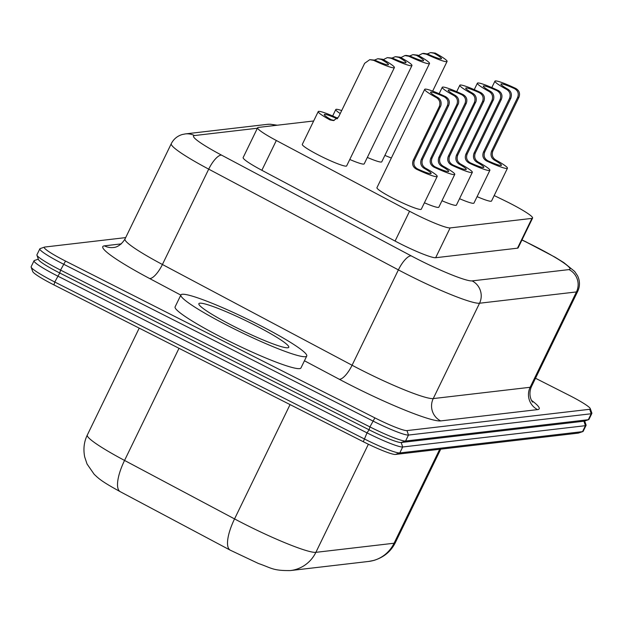 <?xml version="1.0" encoding="UTF-8"?>
<svg xmlns="http://www.w3.org/2000/svg" width="623" height="623" viewBox="0 0 623 623"><rect width="100%" height="100%" fill="white"/><g stroke="black" fill="none" stroke-linecap="round" stroke-linejoin="round"><path stroke-width="0.93" d="M395.364 56.677L400.168 57.207A24.647 2.578 -154.1 0 1 411.959 65.524A24.647 2.578 -154.1 0 1 391.135 58.258L387.327 57.62L392.459 58.103A17.989 1.877 -154.1 0 0 406.032 62.65A17.989 1.877 -154.1 0 0 398.837 57.363L395.364 56.685L392.202 57.986M337.245 118.814A17.989 1.877 25.9 0 0 324.272 114.546A17.989 1.877 25.9 0 0 331.343 119.764L334.169 120.48M377.795 58.726L382.608 59.255A24.647 2.578 -154.1 0 1 394.398 67.572A24.647 2.578 -154.1 0 1 373.574 60.306L369.766 59.668L374.89 60.151A17.989 1.877 -154.1 0 0 388.464 64.699A17.989 1.877 -154.1 0 0 381.268 59.411L377.795 58.733L374.625 60.034M437.798 97.515C440.578 99.267 441.614 101.938 440.905 105.521L414.482 160.111C413.065 164.013 414.139 166.98 417.706 169.012A17.989 1.877 25.9 0 0 431.124 173.49A17.989 1.877 25.9 0 0 424.053 168.272C420.922 166.185 420.019 163.203 421.335 159.317L447.376 105.676C448.801 101.783 447.727 98.816 444.168 96.775A17.989 1.877 -154.1 0 0 430.594 92.227A17.989 1.877 -154.1 0 0 437.798 97.515L436.482 97.671A24.647 2.578 -154.1 0 1 424.691 89.346A24.647 2.578 -154.1 0 1 445.515 96.612C449.043 98.707 450.086 101.681 448.661 105.528L422.62 159.161C421.273 163 422.199 165.991 425.416 168.117A24.647 2.578 25.9 0 1 437.206 176.434A24.647 2.578 25.9 0 1 416.374 169.168C412.854 167.073 411.811 164.106 413.228 160.259L439.277 106.619C440.625 102.779 439.698 99.797 436.482 97.671M455.366 95.467C458.146 97.219 459.182 99.89 458.473 103.473L432.05 158.063C430.633 161.964 431.708 164.931 435.275 166.964A17.989 1.877 25.9 0 0 448.692 171.442A17.989 1.877 25.9 0 0 441.621 166.224C438.491 164.137 437.587 161.155 438.904 157.269L464.945 103.628C466.37 99.735 465.295 96.767 461.736 94.719A17.989 1.877 -154.1 0 0 448.163 90.171A17.989 1.877 -154.1 0 0 455.366 95.467L454.042 95.623A24.647 2.578 -154.1 0 1 442.252 87.298A24.647 2.578 -154.1 0 1 463.076 94.564C466.604 96.658 467.647 99.633 466.222 103.48L440.181 157.113C438.833 160.952 439.76 163.942 442.976 166.068A24.647 2.578 25.9 0 1 454.767 174.385A24.647 2.578 25.9 0 1 433.935 167.12C430.415 165.033 429.372 162.058 430.789 158.211L456.838 104.571C458.185 100.731 457.259 97.749 454.042 95.623M472.935 93.419C475.715 95.171 476.751 97.842 476.042 101.424L449.619 156.015C448.202 159.916 449.276 162.883 452.843 164.916A17.989 1.877 25.9 0 0 466.261 169.394A17.989 1.877 25.9 0 0 459.19 164.176C456.067 162.089 455.156 159.106 456.472 155.213L482.514 101.58C483.939 97.686 482.864 94.719 479.305 92.671A17.989 1.877 -154.1 0 0 465.739 88.123A17.989 1.877 -154.1 0 0 472.935 93.419L471.603 93.575A24.647 2.578 -154.1 0 1 459.813 85.25A24.647 2.578 -154.1 0 1 480.637 92.516C484.164 94.61 485.208 97.585 483.783 101.432L457.741 155.065C456.394 158.904 457.321 161.894 460.537 164.02A24.647 2.578 25.9 0 1 472.327 172.345A24.647 2.578 25.9 0 1 451.496 165.072C447.976 162.985 446.932 160.01 448.35 156.163L474.399 102.522C475.746 98.683 474.819 95.701 471.603 93.575M412.932 54.629L417.729 55.159A24.647 2.578 -154.1 0 1 429.52 63.476A24.647 2.578 -154.1 0 1 408.696 56.21L404.888 55.572L406.173 55.416L410.027 56.054A17.989 1.877 -154.1 0 0 423.601 60.602A17.989 1.877 -154.1 0 0 416.405 55.315L412.932 54.637L409.77 55.938M430.563 52.573L435.29 53.111A24.647 2.578 -154.1 0 1 447.08 61.428A24.647 2.578 -154.1 0 1 426.257 54.162L422.449 53.523L423.679 53.376L427.534 54.014A18.316 1.916 -154.1 0 0 441.473 58.702A18.316 1.916 -154.1 0 0 434.044 53.251L430.563 52.573L427.339 53.928M490.503 91.371C493.284 93.123 494.319 95.794 493.611 99.376L467.188 153.967C465.77 157.868 466.845 160.835 470.412 162.868A17.989 1.877 25.9 0 0 483.83 167.346A17.989 1.877 25.9 0 0 476.766 162.128C473.636 160.041 472.725 157.051 474.041 153.165L500.09 99.532C501.507 95.638 500.44 92.671 496.881 90.623A17.989 1.877 -154.1 0 0 483.308 86.075A17.989 1.877 -154.1 0 0 490.503 91.371L489.164 91.526A24.647 2.578 -154.1 0 1 477.374 83.202A24.647 2.578 -154.1 0 1 498.198 90.475C501.725 92.562 502.769 95.537 501.344 99.384L475.302 153.017C473.955 156.864 474.882 159.846 478.098 161.972A24.647 2.578 25.9 0 1 489.888 170.297A24.647 2.578 25.9 0 1 469.057 163.024C465.537 160.936 464.493 157.962 465.911 154.115L491.96 100.474C493.307 96.635 492.38 93.652 489.164 91.526M510.79 98.286L484.741 151.919C483.323 155.812 484.398 158.779 487.957 160.82A17.989 1.877 25.9 0 0 501.453 165.336A17.989 1.877 25.9 0 0 494.319 160.08C491.189 157.993 490.278 155.002 491.594 151.124L517.635 97.484C519.06 93.59 517.986 90.623 514.427 88.583A17.989 1.877 -154.1 0 0 500.931 84.066A17.989 1.877 -154.1 0 0 508.064 89.323C511.195 91.41 512.106 94.4 510.79 98.286L509.521 98.434C510.868 94.587 509.941 91.604 506.725 89.478A24.647 2.578 -154.1 0 1 494.935 81.154A24.647 2.578 -154.1 0 1 515.758 88.427C519.286 90.514 520.33 93.489 518.904 97.336L492.863 150.976C491.516 154.816 492.443 157.798 495.659 159.924A24.647 2.578 25.9 0 1 507.449 168.249A24.647 2.578 25.9 0 1 486.618 160.983C483.098 158.888 482.054 155.914 483.471 152.067L509.521 98.434M31.158 267.127L32.708 271.519A29.974 3.131 25.9 0 0 53.96 284.913L363.31 441.73A29.974 3.131 25.9 0 0 395.41 454.44L578.152 433.133A29.974 3.131 25.9 0 0 578.432 433.071L582.84 431.575A33.307 3.481 -154.1 0 1 582.528 431.638L399.795 452.944A33.307 3.481 -154.1 0 1 364.128 438.818L54.769 282.009A33.307 3.481 -154.1 0 1 31.158 267.127A33.307 3.481 -154.1 0 1 31.15 266.722L34.047 260.757A33.307 3.481 25.9 0 0 57.666 276.051L367.017 432.86A33.307 3.481 25.9 0 0 402.684 446.987L585.425 425.68A33.307 3.481 25.9 0 0 586.064 425.361A33.307 3.481 25.9 0 0 586.056 424.956L584.662 421M234.31 326.592A49.965 5.225 -154.1 0 1 198.877 303.658A49.965 5.225 -154.1 0 1 246.101 320.783A49.965 5.225 -154.1 0 1 288.768 347.307A49.965 5.225 -154.1 0 1 234.31 326.592M230.502 327.036A69.947 7.312 25.9 0 0 306.742 356.037A69.947 7.312 25.9 0 0 247.012 318.906A69.947 7.312 25.9 0 0 180.904 294.928A69.947 7.312 25.9 0 0 230.502 327.036M306.742 356.037L300.956 367.959A69.947 7.312 -154.1 0 1 224.716 338.959A69.947 7.312 -154.1 0 1 175.11 306.851L180.904 294.928M422.449 53.523L418.438 55.54M404.888 55.572L400.877 57.589M369.766 59.668L364.642 63.312L338.593 116.953L333.539 120.589L330.011 119.92A24.647 2.578 25.9 0 1 318.221 111.595A24.647 2.578 25.9 0 1 337.752 118.261M387.327 57.62L383.316 59.637M437.206 176.434L421.288 209.211A24.647 2.578 -154.1 0 1 394.421 198.994A24.647 2.578 -154.1 0 1 376.946 187.679L424.691 89.346M394.398 67.572L346.653 165.905A24.647 2.578 -154.1 0 1 319.786 155.688A24.647 2.578 -154.1 0 1 302.303 144.372L318.221 111.595M411.959 65.524L364.214 163.857A24.647 2.578 -154.1 0 1 349.768 159.48M341.692 110.575A24.647 2.578 25.9 0 0 335.781 109.547A24.647 2.578 25.9 0 0 340.244 113.557M429.52 63.476L381.774 161.809A24.647 2.578 -154.1 0 1 367.329 157.432M391.361 158.001A24.647 2.578 -154.1 0 1 384.889 155.384M454.767 174.385L438.849 207.171A24.647 2.578 -154.1 0 1 424.411 202.786M472.327 172.345L456.41 205.123A24.647 2.578 -154.1 0 1 441.972 200.738M489.888 170.297L473.971 203.075A24.647 2.578 -154.1 0 1 459.533 198.69M507.449 168.249L491.531 201.027A24.647 2.578 -154.1 0 1 477.093 196.642M517.487 248.18L435.656 257.727L450.125 227.925L531.956 218.385L517.487 248.18A33.307 3.481 -154.1 0 0 518.126 247.868L532.595 218.073A33.307 3.481 -154.1 0 0 503.781 200.209L494.179 195.56M313.665 120.979L258.265 127.435A33.307 3.481 -154.1 0 0 257.626 127.754A33.307 3.481 -154.1 0 0 276.332 140.494L409.552 211.252L395.083 241.054L261.862 170.289A33.307 3.481 -154.1 0 1 243.157 157.549L257.626 127.754M450.125 227.925A33.307 3.481 -154.1 0 1 409.552 211.252M532.595 218.073A33.307 3.481 -154.1 0 1 531.956 218.385M435.656 257.727A33.307 3.481 -154.1 0 1 395.083 241.054M125.675 237.604L44.848 247.035A29.974 3.131 25.9 0 0 44.568 247.09A29.974 3.131 25.9 0 0 65.532 261.076L374.89 417.885A29.974 3.131 25.9 0 0 406.99 430.602L589.724 409.295A29.974 3.131 25.9 0 0 590.293 408.641A29.974 3.131 25.9 0 0 569.04 395.247L535.507 378.254M590.293 408.641L591.842 413.033A33.307 3.481 -154.1 0 1 591.85 413.446A33.307 3.481 -154.1 0 1 591.211 413.758L408.47 435.064A33.307 3.481 -154.1 0 1 372.811 420.946L63.453 264.129A33.307 3.481 -154.1 0 1 39.833 248.842A33.307 3.481 -154.1 0 1 40.16 248.593L44.568 247.09M39.833 248.842L36.936 254.799A33.307 3.481 25.9 0 0 36.944 255.212A33.307 3.481 25.9 0 0 60.556 270.086L369.914 426.903A33.307 3.481 25.9 0 0 405.581 441.029L588.314 419.715A33.307 3.481 25.9 0 0 588.634 419.653A33.307 3.481 25.9 0 0 588.953 419.404L591.85 413.446M588.634 419.653L584.218 421.156A29.974 3.131 -154.1 0 1 583.938 421.21L401.196 442.517A29.974 3.131 -154.1 0 1 369.104 429.808L59.746 272.991A29.974 3.131 -154.1 0 1 38.494 259.604L36.944 255.212M586.064 425.361L583.167 431.326A33.307 3.481 -154.1 0 1 582.84 431.575M38.338 259.16L34.366 260.507A33.307 3.481 25.9 0 0 34.047 260.757M426.257 54.162L427.534 54.014M434.044 53.251L435.29 53.111M498.198 90.475L496.881 90.623M500.09 99.532L501.344 99.384M491.96 100.474L493.237 100.326M475.302 153.017L474.041 153.165M476.766 162.128L478.098 161.972M480.637 92.516L479.305 92.671M482.514 101.58L483.783 101.432M474.399 102.522L475.668 102.374M457.741 155.065L456.472 155.213M459.19 164.176L460.537 164.02M408.696 56.21L410.027 56.054M416.405 55.315L417.729 55.159M373.574 60.306L374.89 60.151M381.268 59.411L382.608 59.255M331.343 119.764L330.011 119.92M445.515 96.612L444.168 96.775M447.376 105.676L448.661 105.528M439.277 106.619L440.531 106.478M422.62 159.161L421.335 159.317M424.053 168.272L425.416 168.117M515.758 88.427L514.427 88.583M508.064 89.323L506.725 89.478M517.635 97.484L518.904 97.336M492.863 150.976L491.594 151.124M494.319 160.08L495.659 159.924M463.076 94.564L461.736 94.719M464.945 103.628L466.222 103.48M456.838 104.571L458.1 104.423M440.181 157.113L438.904 157.269M441.621 166.224L442.976 166.068M391.135 58.258L392.459 58.103M398.837 57.363L400.168 57.207M486.618 160.983L487.957 160.82M484.741 151.919L483.471 152.067M469.057 163.024L470.412 162.868M467.188 153.967L465.911 154.115M451.496 165.072L452.843 164.916M449.619 156.015L448.35 156.163M433.935 167.12L435.275 166.964M432.05 158.063L430.789 158.211M416.374 169.168L417.706 169.012M414.482 160.111L413.228 160.259M261.862 170.289L276.332 140.494M411.242 255.889A16.657 5.428 118 0 0 398.385 269.884A66.614 6.962 25.9 0 0 479.539 303.23A16.657 16.346 -96.7 0 0 472.109 280.895A49.965 5.225 -154.1 0 1 411.242 255.889L221.578 155.143A49.965 5.225 -154.1 0 1 194.469 135.557L257.392 128.221M440.663 420.914A16.657 16.346 83.3 0 1 433.234 398.588A66.614 6.962 -154.1 0 1 352.081 365.242A16.657 5.428 -62 0 1 339.224 379.236A83.272 8.706 25.9 0 0 440.663 420.914L537.579 409.615A16.657 16.346 -96.7 0 1 530.15 387.28L576.454 291.93A66.614 6.962 25.9 0 0 577.731 291.299L531.435 386.649A66.614 6.962 -154.1 0 1 530.15 387.28L433.234 398.588L479.539 303.23L576.454 291.93A16.657 16.346 -96.7 0 0 569.025 269.595L472.109 280.895M577.731 291.299C580.091 286.136 580.029 280.957 577.56 275.771L574.64 271.426L563.76 262.579L555.031 257.174L526.778 242.339A49.965 5.225 -154.1 0 1 569.025 269.595M521.942 240.003L526.778 242.339M277.29 125.215L270.444 124.226L267.329 124.351A16.657 16.346 83.3 0 1 275.296 125.449M267.329 124.351L185.304 133.922A16.657 16.346 83.3 0 1 194.469 135.557M185.304 133.922L182.313 134.506C177.314 136.001 173.638 139.054 171.294 143.656A66.614 6.962 25.9 0 0 208.713 169.144A16.657 5.428 -62 0 1 221.578 155.143M121.321 243.873L104.376 245.851A16.657 16.346 83.3 0 0 113.542 247.495C112.942 247.487 119.312 248.079 124.997 239.014A66.614 6.962 -154.1 0 0 162.416 264.495L208.713 169.144L398.385 269.884L352.081 365.242L162.416 264.495A16.657 5.428 -62 0 1 149.551 278.489L180.818 295.1M304.445 360.764L339.224 379.236M104.376 245.851A83.272 8.706 25.9 0 0 149.551 278.489M537.579 409.615A83.272 8.706 25.9 0 0 531.583 400.433M439.706 449.276L394.079 543.225A33.307 32.692 83.3 0 1 368.614 561.448L290.411 570.567A33.307 32.692 -96.7 0 0 315.877 552.344A66.614 6.962 -154.1 0 1 234.552 518.912A33.307 10.949 118 0 0 230.253 550.171L258.522 563.535C271.589 567.966 272.601 570.793 290.411 570.567M440.734 449.152L395.364 542.594A66.614 6.962 -154.1 0 1 394.079 543.225L315.877 552.344L368.372 444.23M290.061 404.6L234.552 518.912L124.553 460.436A33.307 10.949 118 0 0 120.262 491.695L230.253 550.171M179.003 348.304L124.553 460.436A66.614 6.962 -154.1 0 1 87.306 435.041C84.019 441.777 83.155 449.082 84.697 456.955L87.056 464.018L94.143 474.251C98.707 478.557 101.097 481.197 120.262 491.695M589.724 409.295L591.211 413.758L588.314 419.715L583.938 421.21L585.425 425.68L582.528 431.638L578.152 433.133M395.41 454.44L399.795 452.944L402.684 446.987L401.196 442.517L405.581 441.029L408.47 435.064L406.99 430.602M65.532 261.076L60.556 270.086L59.746 272.991L54.769 282.009L53.96 284.913M374.89 417.885L369.914 426.903L369.104 429.808L367.017 432.86L363.31 441.73M332.659 115.979L335.781 109.547M432.666 91.114L447.08 61.428M439.129 93.73L442.252 87.298M456.69 91.682L459.813 85.25M474.251 89.634L477.374 83.202M491.812 87.586L494.935 81.154M526.793 242.246L521.981 239.917M531.435 386.649C527.268 396.399 533.288 403.252 532.626 401.975M124.997 239.014L171.294 143.656M395.364 542.594C391.018 551.394 383.854 557.336 373.87 560.42L368.614 561.448M139.217 328.134L87.306 435.041"/></g></svg>
